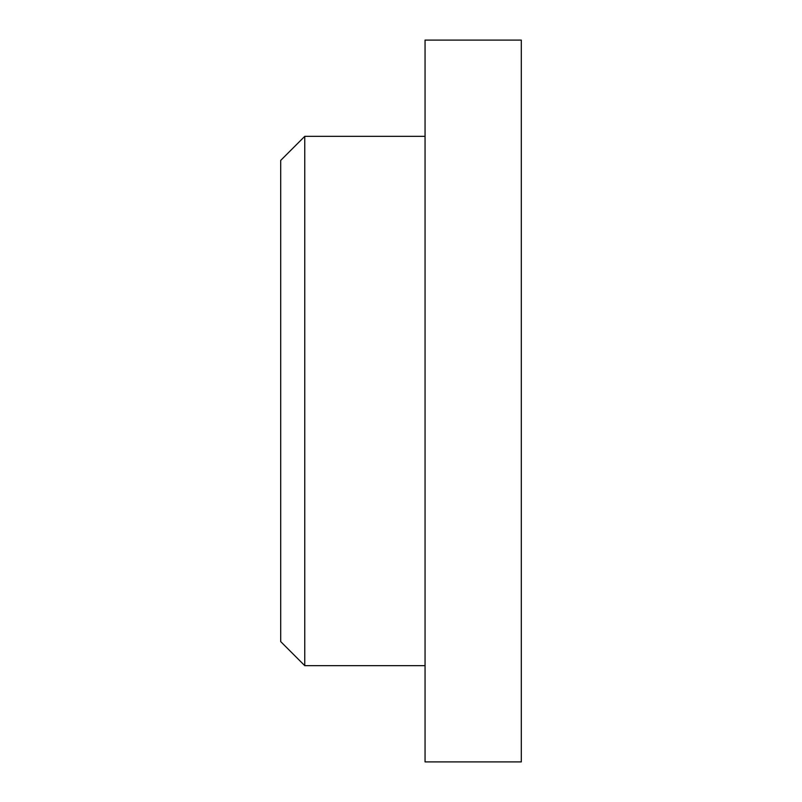 <?xml version="1.0" encoding="UTF-8"?>
<svg xmlns="http://www.w3.org/2000/svg" width="802" height="802" viewBox="0 0 802 802"><rect width="100%" height="100%" fill="white"/><g stroke="black" fill="none" stroke-linecap="round" stroke-linejoin="round"><path stroke-width="1.2" d="M304.76 136.34L280.7 160.4L280.7 641.6L304.76 665.66L304.76 136.34L425.06 136.34M425.06 40.1L425.06 761.9L521.3 761.9L521.3 40.1L425.06 40.1M304.76 665.66L425.06 665.66"/></g></svg>
